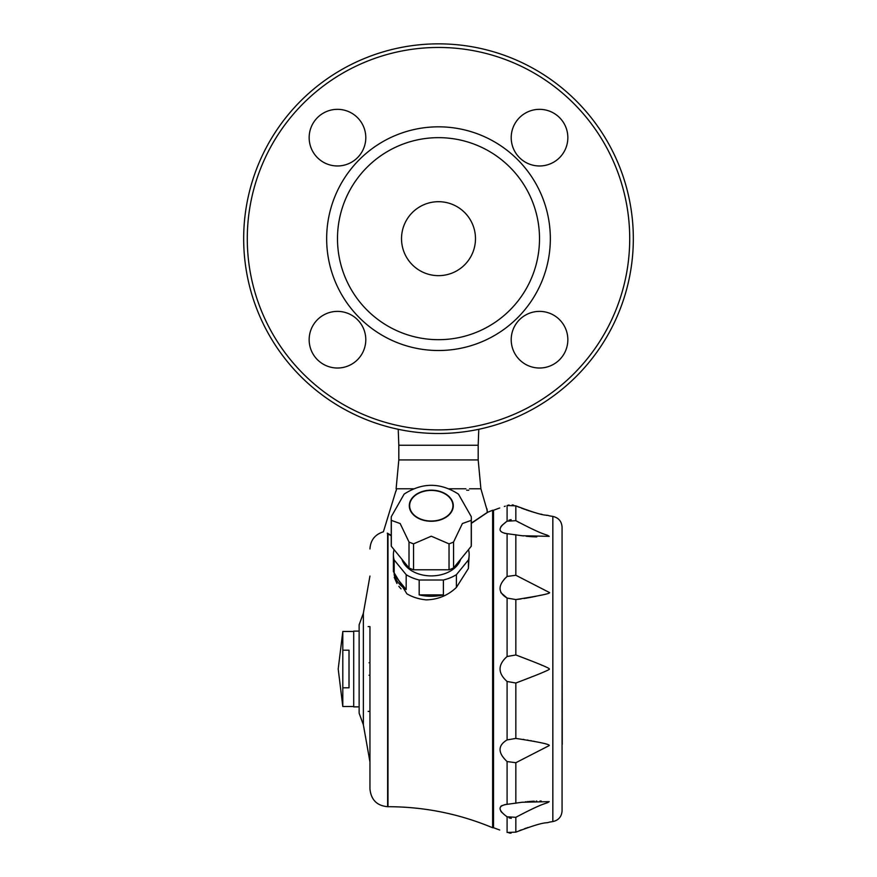 <?xml version="1.0" encoding="UTF-8"?>
<svg xmlns="http://www.w3.org/2000/svg" width="877" height="877" viewBox="0 0 877 877"><rect width="100%" height="100%" fill="white"/><g stroke="black" fill="none" stroke-linecap="round" stroke-linejoin="round"><path stroke-width="1.32" d="M438.5 275.652A36.977 36.977 0 0 1 406.479 220.182A36.977 36.977 0 0 1 470.521 220.182A36.977 36.977 0 0 1 438.5 275.652M337.47 311.379A28.327 28.327 0 0 0 312.946 353.859A28.327 28.327 0 0 0 362.004 353.859A28.327 28.327 0 0 0 337.47 311.379M365.797 137.645A28.327 28.327 0 0 0 323.317 113.122A28.327 28.327 0 0 0 323.317 162.179A28.327 28.327 0 0 0 365.797 137.645M539.53 165.972A28.327 28.327 0 0 0 564.054 123.493A28.327 28.327 0 0 0 514.996 123.493A28.327 28.327 0 0 0 539.53 165.972M438.5 126.825A111.839 111.839 0 0 0 326.661 238.676A111.839 111.839 0 0 0 438.5 350.515A111.839 111.839 0 0 0 550.339 238.676A111.839 111.839 0 0 0 438.5 126.825M438.5 47.457A191.219 191.219 0 0 0 272.9 334.28A191.219 191.219 0 0 0 604.1 334.28A191.219 191.219 0 0 0 438.5 47.457M438.5 43.85A194.826 194.826 0 0 0 243.674 238.676A194.826 194.826 0 0 0 438.5 433.501A194.826 194.826 0 0 0 633.326 238.676A194.826 194.826 0 0 0 438.5 43.85M511.203 339.695A28.327 28.327 0 0 0 553.683 364.229A28.327 28.327 0 0 0 553.683 315.172A28.327 28.327 0 0 0 511.203 339.695M562.069 595.713L562.245 744.376M469.524 488.785L480.892 488.785L487.009 509.932M468.406 568.471L468.406 559.975A37.886 26.792 0 0 0 469.162 554.615L468.406 568.471L456.402 587.426C447.972 595.461 437.886 599.605 426.156 599.868A37.886 26.792 0 0 1 406.851 593.795L393.4 571.585L394.168 566.367M368.143 626.606L369.951 626.606L369.951 789.015L369.951 711.39L368.143 711.39M391.241 535.365L387.349 533.139C382.054 530.706 382.054 530.706 387.349 533.139L387.338 533.534C382.142 531.144 382.142 531.144 387.338 533.534C382.142 531.144 382.142 531.144 387.338 533.534L387.996 533.918M391.241 535.803L387.985 533.918L387.985 806.697C424.26 806.763 459.142 813.779 492.622 827.745L492.622 510.25L487.272 512.42L487.053 508.956A1.261 1.261 90 0 1 486.998 509.581M487.283 512.563L471.333 523.361M394.244 577.362L396.952 583.501M398.86 586.318L399.726 587.404M399.868 587.568L401.03 588.862M369.951 761.96L363.363 724.764L359.132 713.198L359.132 624.786L363.363 613.231L369.951 576.036M471.333 523.12L487.261 512.453M449.167 488.785L465.917 488.785M396.119 490.945L396.349 489.87L396.119 490.945M480.892 488.785L478.184 459.921L398.816 459.921L396.108 488.785L413.407 488.785M396.459 488.785A117.573 117.573 0 0 1 396.349 489.87M406.172 589.552L394.168 574.852A37.886 26.792 0 0 0 406.172 589.552L406.172 574.665L394.168 559.975L394.168 574.852M443.389 594.88L419.184 594.88A37.886 26.792 0 0 0 443.389 594.88L443.389 580.004L419.184 580.004L419.184 594.88M458.441 494.113L471.245 516.608A40.046 28.316 180 0 1 471.267 516.827A40.046 28.316 180 0 1 471.333 518.482A40.046 28.316 180 0 1 471.245 520.357L471.245 546.283L453.562 567.945A40.046 28.316 180 0 1 449.035 569.798L413.538 569.798A40.046 28.316 180 0 1 409.011 567.945L391.328 546.283A40.046 28.316 180 0 1 391.241 544.409L391.241 518.482A40.046 28.316 180 0 1 391.306 516.827A40.046 28.316 180 0 1 391.328 516.608L404.133 494.113C422.232 482.394 440.331 482.394 458.43 494.113M471.245 520.357L462.398 523.547L453.562 542.008A40.046 28.316 180 0 1 449.035 543.861L431.287 536.198L413.538 543.861A40.046 28.316 180 0 1 409.011 542.008L400.164 523.547L391.328 520.357L391.328 546.283M391.328 520.357A40.046 28.316 180 0 1 391.241 518.482M409.011 542.008L409.011 567.945M413.538 543.861L413.538 569.798M449.035 543.861L449.035 569.798M453.562 542.008L453.562 567.945M431.287 521.026A21.651 15.304 180 0 1 409.636 505.722A21.651 15.304 180 0 1 431.287 490.418A21.651 15.304 180 0 1 452.927 505.722A21.651 15.304 180 0 1 431.287 521.026M468.406 559.975L456.402 574.665L456.402 587.426M471.333 518.482L471.333 544.409A40.046 28.316 180 0 1 471.245 546.283M460.677 559.219A30.114 21.289 180 0 1 431.287 575.904A30.114 21.289 180 0 1 401.885 559.219M453.288 505.722A22.013 15.567 180 0 1 420.28 519.195A22.013 15.567 180 0 1 420.28 492.249A22.013 15.567 180 0 1 453.288 505.722M406.172 574.665A37.886 26.792 0 0 0 419.184 580.004M443.389 580.004A37.886 26.792 0 0 0 456.402 574.665M469.162 554.615A37.886 26.792 0 0 0 468.504 549.638M394.058 549.638A37.886 26.792 0 0 0 393.4 554.615A37.886 26.792 0 0 0 394.168 559.975M342.808 650.197L349.024 650.197L349.024 687.798L342.808 687.798L342.808 631.473L353.716 631.473M342.808 631.473L338.204 668.998L342.808 706.511L342.808 687.798M342.808 706.511L353.716 706.511M359.132 631.111L353.716 631.111L353.716 706.873L359.132 706.873M492.622 827.745L493.521 827.745L493.521 510.25L492.622 510.25M506.161 804.428L504.352 804.757M502.028 805.524L500.833 806.27M500.833 811.225L502.039 812.639M500.833 592.6L507.092 598.07C497.708 592.435 497.708 585.222 507.092 576.441L504.385 579.05M506.906 521.3L502.17 525.213M501.896 525.498L500.833 526.77M504.494 533.271L507.092 533.665C497.708 532.229 497.708 528.064 507.092 521.179L515.84 520.686C547.018 537.163 544.913 533.359 549.221 536.34L522.089 535.737L507.092 533.665L507.092 576.441L515.84 575.268L549.221 592.413C551.885 593.258 540.758 595.647 515.84 599.561L507.092 598.07L507.092 656.511L515.84 654.966C539.278 663.823 550.405 668.493 549.221 668.998C551.074 669.217 539.947 673.898 515.84 683.019L507.092 681.484C497.708 673.141 497.708 664.821 507.092 656.511M507.092 816.816C497.708 809.909 497.708 805.744 507.092 804.33L522.089 802.247L549.221 801.644C545.286 804.472 546.448 801.074 515.84 817.309L507.092 816.816L507.092 832.47C497.708 829.313 497.708 829.313 507.092 832.47L515.84 832.152C547.467 820.072 545.165 823.854 549.221 822.166L552.839 821.574C558.55 820.28 561.631 816.706 562.069 810.874L562.069 527.121C561.631 521.278 558.55 517.715 552.839 516.41L549.221 515.819C544.727 514.054 548.015 518.044 515.84 505.843L507.092 505.514C497.708 508.682 497.708 508.682 507.092 505.514L507.092 521.179M504.341 506.467L505.273 506.15M507.092 761.554C497.708 752.751 497.708 745.538 507.092 739.914L515.84 738.423C539.147 741.986 550.274 744.376 549.221 745.582L515.84 762.716L507.092 761.554L507.092 804.33L506.095 804.439M528.009 827.482L527 827.822M526.057 828.14L524.589 828.666M521.387 829.861L519.612 830.563M511.061 833.15L509.055 832.986M507.103 505.514L509.055 505.009M512.223 504.9L513.604 505.119M511.138 519.655L509.044 520.138M509.098 817.879L511.302 818.351M522.034 535.737L523.492 535.924M526.09 536.22L528.107 536.417M528.941 536.494L529.708 536.549M530.114 536.581L531.703 536.691M531.857 536.702L533.128 536.768M533.424 536.79L534.499 536.834M534.619 536.845L535.518 536.877M535.935 536.888L536.746 536.91M519.283 522.593L518.395 522.111M517.923 521.848L515.84 520.686L515.84 505.843L516.893 506.292M517.605 506.599L519.261 507.29M521.541 508.189L522.549 508.572M523.668 508.989L524.567 509.318M526.003 509.822L526.869 510.129M527.943 510.48L528.699 510.732M529.796 511.083L530.53 511.313M531.473 511.609L532.065 511.784M533.095 512.091L533.698 512.267M534.214 512.409L534.937 512.606M535.573 512.782L536.198 512.957M540.758 514.097L542.085 514.404M546.338 515.292L546.985 515.413M516.235 599.517L518.23 599.298M518.998 599.199L521.081 598.925M523.975 598.509L525.4 598.278M526.123 598.158L527.34 597.961M528.053 597.829L529.215 597.621M529.763 597.522L530.804 597.325M531.44 597.204L532.482 597.007M532.887 596.919L533.665 596.766M534.345 596.623L534.948 596.503M535.584 596.371L536.176 596.239M539.092 595.593L540.364 595.297M542.37 665.435L541.273 664.985M529.028 660.052L528.425 659.822M527.384 659.405L526.595 659.098M525.487 658.671L524.753 658.375M523.459 657.882L522.692 657.575M521.552 657.136L520.697 656.807M515.84 654.976L515.84 599.561M523.591 680.059L524.895 679.554M525.783 679.204L526.803 678.809M527.483 678.535L528.601 678.107M529.368 677.8L530.201 677.461M531.002 677.154L531.857 676.814M544.376 671.716L545.505 671.234M534.246 741.35L533.698 741.229M531.374 740.769L530.782 740.659M527.976 740.144L527.318 740.035M523.975 739.486L523.13 739.355M515.84 738.423L515.84 683.019M541.219 801.03L539.991 801.03M536.779 801.074L536.198 801.096M534.236 801.161L533.654 801.194M532.767 801.238L532.218 801.271M531.287 801.326L530.662 801.37M529.686 801.435L529.006 801.49M527.965 801.589L527.23 801.655M526.003 801.775L525.29 801.852M468.8 490.221L466.641 490.221M369.951 662.76L369.053 662.76M438.5 137.656A101.019 101.019 0 0 0 351.019 289.18A101.019 101.019 0 0 0 525.981 289.18A101.019 101.019 0 0 0 438.5 137.656M387.634 533.709L387.634 806.697C376.989 805.744 371.103 799.857 369.951 789.015M363.363 724.764L363.363 613.231M507.092 681.484L507.092 739.914M515.84 817.309L515.84 832.152M515.84 762.716L515.84 803.277M515.84 534.707L515.84 575.268M552.839 516.41L552.839 821.574M478.184 459.921L478.184 445.264L398.816 445.264L398.816 459.921M395.9 490.945L383.392 531.802C374.983 534.455 370.5 540.177 369.951 548.969M486.976 509.603L487.283 512.519M393.4 554.615L393.4 571.585M499.704 507.98L493.521 510.25M499.704 830.004L493.521 827.735M478.776 429.291L478.184 445.264M398.224 429.291L398.816 445.264M369.951 675.235L369.053 675.235"/></g></svg>
